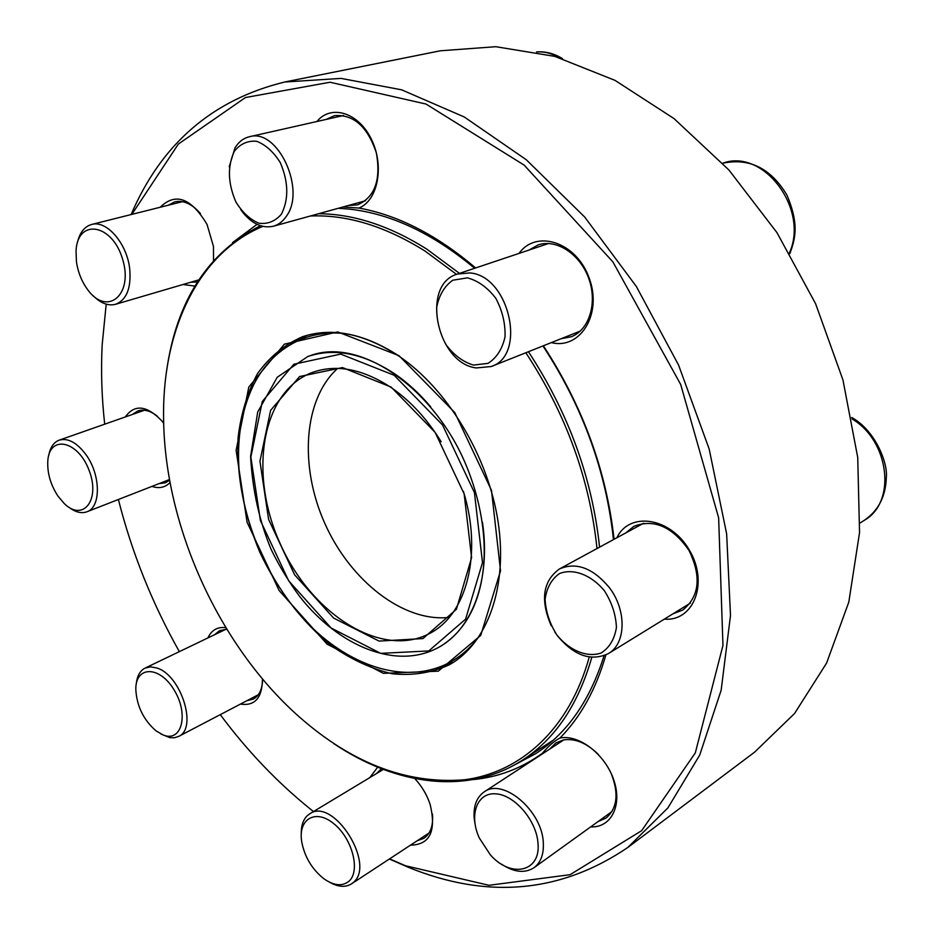 <?xml version="1.0" encoding="UTF-8"?>
<svg xmlns="http://www.w3.org/2000/svg" width="934" height="934" viewBox="0 0 934 934"><rect width="100%" height="100%" fill="white"/><g stroke="black" fill="none" stroke-linecap="round" stroke-linejoin="round"><path stroke-width="1.4" d="M627.776 847.512L754.614 752.139L794.565 713.494L826.602 663.058L848.808 602.091L859.549 532.625L857.727 457.45L842.947 379.916L815.604 303.725L776.948 232.613L728.905 169.976L674.009 118.583L615.016 80.371L554.738 56.367L495.767 46.7L440.346 50.798L284.742 82.005L341.003 78.398L401.608 89.816L464.268 116.984L526.297 159.749L584.661 216.992L636.358 286.493L678.598 365.124L709.163 448.974L726.64 533.816L730.505 615.483L721.153 690.238L699.718 755.081L667.903 807.91L627.776 847.512C560.528 893.021 487.256 899.559 407.936 867.137L389.373 859.011M131.122 214.551C161.395 143.813 212.602 99.634 284.742 82.005M389.595 858.871L405.554 865.771L488.984 885.304L570.102 874.679L641.646 830.676L695.305 752.897L722.963 645.441L718.643 517.821L680.676 384.434L612.879 261.859L524.114 165.084L425.986 104.036L330.017 82.239L245.455 97.533L178.359 144.058L131.834 214.376M106.196 304.157L102.168 344.833C100.86 370.845 101.713 397.289 104.701 424.188M118.385 499.492C131.904 552.694 152.219 603.411 179.34 651.64M220.272 714.638C247.09 750.691 277.024 782.097 310.088 808.844L313.497 811.553M232.589 242.56L257.037 224.358M316.941 121.502C331.08 103.989 358.633 112.512 371.44 139.341C384.61 165.913 377.955 200.471 358.96 208.048C398.164 215.182 437.042 235.146 475.604 267.953M519 253.418C536.455 228.865 576.745 242.256 589.261 278.274C602.558 313.999 580.271 350.005 551.34 342.603M543.366 345.778C582.804 406.232 606.364 470.724 614.07 539.28M616.884 537.75C629.306 511.155 670.507 517.249 689.35 550.091C708.906 582.547 693.927 621.647 664.331 619.137M605.874 654.944C595.962 689.362 580.644 717.067 559.921 738.07C578.718 734.042 605.08 754.147 613.708 779.762C622.686 805.341 611.151 828.003 590.673 826.882M542.047 754.112L542.339 753.318C521.406 768.425 498.371 777.181 473.223 779.575M414.731 778.547C421.689 785.996 426.815 794.577 430.107 804.302C436.505 831.155 429.967 844.78 410.493 845.153M369.864 777.567L377.651 767.188M262.466 678.901C262.244 697.873 254.912 706.267 240.458 704.084M207.92 637.922C211.551 630.03 217.54 626.621 225.9 627.718M170.046 482.516C165.178 487.513 159.142 488.809 151.938 486.392M125.296 416.961C134.613 403.955 146.801 405.286 161.851 420.942L163.672 423.254M194.891 286.084L182.982 284.508M160.239 207.243C175.534 192.206 191.143 197.961 207.068 224.487L213.466 246.459L213.547 260.469M560.984 338.762L571.328 336.742C589.296 329.83 597.667 302.849 588.747 278.46C580.072 253.99 556.36 238.579 538.112 244.942L528.866 250.102M474.635 268.28C432.804 233.43 391.007 213.711 349.258 209.111L338.295 208.282M514.599 764.876L535.777 753.621C567.207 733.237 589.961 700.593 604.029 655.726M613.463 539.607C606.096 470.969 582.594 406.418 542.946 345.942M542.339 753.318C548.527 745.986 554.387 740.907 559.921 738.07M358.96 208.048L342.895 207.009M673.075 613.755L682.777 610.065C699.554 596.382 701.609 576.465 688.942 550.324C672.317 526.589 653.952 518.592 633.836 526.344L625.862 532.87M598.075 821.558L606.084 818.032C617.292 808.365 618.997 793.538 611.21 773.539M598.285 754.38C586.645 742.985 575.029 738.164 563.424 739.938L555.777 742.997L549.612 749.161M417.148 840.787L423.966 838.277C430.574 833.595 433.399 825.493 432.43 813.981M381.434 768.705L376.636 773.48M246.961 700.675L253.289 699.099C258.753 696.052 261.835 690.191 262.524 681.493M226.857 629.283L219.595 630.625L214.528 634.746M158.827 483.707L165.388 482.785L169.626 480.193M157.624 416.459C150.584 410.797 143.988 408.952 137.847 410.925L132.289 414.509M190.769 282.22L197.413 281.975M213.466 260.563L213.688 259.033M200.448 213.571C192.112 203.939 183.578 200.016 174.856 201.837L168.167 205.246M348.394 205.492L357.453 204.885C374.849 197.319 381.142 179.958 376.332 152.826C367.517 126.569 353.542 114.181 334.419 115.653L326.106 119.435M469.779 272.926C509.299 275.577 527.161 355.41 491.237 366.525L476.328 367.949C436.797 363.454 420.37 284.31 457.45 274.047L469.779 272.926M467.385 277.853L452.803 280.223C444.467 286.119 439.108 295.109 436.727 307.193C436.505 320.128 439.564 332.586 445.892 344.529C453.796 355.06 462.972 361.902 473.445 365.089L488.062 363.349C496.666 357.862 502.317 349.012 505.037 336.8C505.469 323.526 502.387 310.695 495.826 298.32C487.56 287.532 478.091 280.714 467.385 277.853M551.27 625.873C540.109 600.037 542.829 581.065 559.431 568.958C576.126 561.813 592.646 567.872 608.991 587.147C626.819 609.785 626.235 643.608 608.384 653.59C590.977 661.681 573.955 655.703 557.329 635.657L554.854 632.084M604.321 590.638C591.059 574.76 573.301 568.117 559.513 573.546C551.492 579.22 546.682 587.836 545.106 599.394C545.783 611.77 549.729 623.69 556.968 635.12C569.67 650.636 586.984 657.781 601.087 653.029C609.435 647.717 614.549 639.195 616.428 627.461C615.903 614.724 611.863 602.442 604.321 590.638M474.962 823.636L474.133 817.635C473.433 805.703 476.749 797.146 484.104 791.95C502.936 777.368 542.526 810.922 543.319 843.11C543.822 854.412 540.728 862.607 534.026 867.698C524.896 873.535 514.085 872.368 501.581 864.23M538.019 843.671C536.852 820.869 514.634 794.834 495.849 793.83C476.935 792.23 468.728 815.102 479.305 837.985L490.187 854.61C510.454 878.369 540.704 872.333 538.019 843.671M301.262 834.366C301.028 826.263 302.955 820.11 307.064 815.896L309.738 813.818C333.31 796.714 376.437 864.639 353.11 882.618L351.406 883.926C345.358 887.58 338.108 887.031 329.632 882.256M348.837 881.334C360.769 871.329 352.422 838.639 333.963 823.823C315.692 808.459 297.923 818.896 301.705 841.686C304.542 856.676 311.793 868.947 323.491 878.462C333.636 885.689 342.077 886.646 348.837 881.334M307.064 335.318L290.579 344.459M435.804 668.464L453.562 662.253M456.516 274.374L425.075 251.094C385.275 226.18 347.051 214.481 310.403 215.987M262.804 226.39C196.607 254.013 161.395 333.123 163.637 421.549C165.552 525.795 217.213 641.086 293.743 711.906C348.324 761.981 405.298 784.595 464.677 779.762C521.044 772.348 569.46 728.952 589.261 657.011M597.001 548.55C589.739 479.2 566.016 413.937 525.842 352.748M318.552 213.734C353.391 213.909 389.443 225.678 426.721 249.063L459.446 273.37M528.434 351.721C568.456 412.793 592.168 477.939 599.581 547.149M591.817 657.314C578.181 704.75 555.111 739.004 522.573 760.078C468.086 795.511 396.028 785.517 333.742 743.557M166.637 370.635C176.561 300.818 207.815 252.519 260.399 225.724M337.664 368.393C303.363 399.238 299.137 466.405 324.904 523.612C350.448 580.913 403.395 622.476 449.242 617.397M441.175 441.759C427.212 419.191 410.82 401.316 392.011 388.124C363.513 369.152 337.092 363.875 312.773 372.292C261.286 391.066 248.281 473.69 280.188 543.658C311.174 614.035 381.492 659.311 429.768 633.38C466.696 614.759 482.82 553.652 463.381 491.319M391.159 387.096L435.116 432.384L464.151 493.923L471.6 557.645L456.399 609.307L422.939 638.576L379.064 641.086L333.59 618.051L294.63 574.842L268.607 519.432L259.944 461.244L270.603 410.353L299.616 376.53L342.498 367.576L391.159 387.096M136.306 683.898C137.088 675.971 140.018 670.705 145.085 668.09L150.537 666.853L156.749 667.962C180.986 674.838 197.961 728.59 178.569 736.459L174.448 737.755L169.825 737.65L160.8 733.937M163.111 734.976C181.756 742.799 189.17 714.218 174.121 689.981C159.539 665.37 135.278 665.755 135.815 689.642C136.831 706.209 143.556 719.951 155.978 730.832L163.111 734.976M48.79 455.232C50.284 447.269 53.763 442.237 59.239 440.136C68.112 437.742 77.09 442.681 86.173 454.94C100.86 475.149 101.059 507.36 86.92 511.774C81.421 513.735 75.42 512.241 68.929 507.267M57.955 496.106L64.283 503.589C83.208 522.269 100.755 499.69 88.999 470.117C77.849 440.276 49.304 434.649 47.797 461.022C47.202 473.094 50.588 484.793 57.955 496.106M77.335 243.027C79.553 232.799 84.305 226.612 91.614 224.475C106.511 219.829 126.931 243.319 129.698 268.735C131.379 288.022 126.674 299.872 115.594 304.286C108.262 306.142 100.837 303.328 93.295 295.856M76.448 261.789C78.047 272.448 81.842 281.823 87.854 289.925C107.305 316.673 133.62 294.899 122.646 259.337C112.349 223.483 77.545 218.054 76.039 250.849L76.448 261.789M229.227 166.789L234.983 147.841C238.707 141.851 243.54 138.15 249.495 136.726C277.737 127.876 306.422 189.871 286.318 216.326C282.839 221.475 278.519 224.767 273.347 226.238C261.555 228.725 250.697 223.226 240.774 209.741M234.306 151.308C227.336 166.404 227.861 183.274 235.882 201.931C242.303 212.357 249.95 219.443 258.811 223.203C267.673 224.347 275.203 221.346 281.403 214.19C288.898 199.211 288.524 182.037 280.305 162.656C273.615 151.938 265.735 144.817 256.663 141.279C247.72 140.497 240.272 143.848 234.306 151.308M789.44 252.88C809.358 209.006 763.265 147.946 722.694 163.24C749.278 157.624 770.655 168.178 786.825 194.891C799.597 224.861 795.079 239.139 789.872 253.628M860.039 523.028L864.37 520.273C896.57 502.27 889.6 440.988 851.983 418.887M399.507 356.309C364.564 333.485 332.224 326.958 302.476 336.73C284.555 344.588 269.576 356.87 257.527 373.577C247.452 392.338 240.96 413.727 238.065 437.742C236.512 475.71 243.821 514.027 260.014 552.683C277.62 589.809 302.301 622.161 331.196 645.569C351.044 659.392 371.335 668.791 392.035 673.753C412.524 675.877 431.66 672.877 449.464 664.728C487.046 643.748 508.014 587.673 498.137 522.094C488.284 456.598 447.736 389.291 399.157 356.309C364.248 333.52 332.025 326.993 302.476 336.73M399.005 355.667L454.73 412.501L491.494 490.35L500.531 570.826L480.753 635.389L438.279 671.172L383.372 673.344L327.087 644.145L279.138 590.545L247.09 522.246L236.127 450.386L248.818 387.026L284.38 344.156L337.734 331.932L399.005 355.667M394.113 375.258L340.7 354.103L293.836 364.248L262.302 401.468L250.849 457.1L260.388 520.507L288.711 580.843L331.115 628.01L380.71 653.356L428.764 650.94L465.599 619.16L482.493 562.607L474.437 492.58L442.494 424.912L394.113 375.258M310.602 355.527L307.741 356.543C334.535 347.483 363.641 353.332 395.07 374.067C407.726 382.812 419.599 393.739 430.691 406.839M482.458 522.316C491.015 579.956 472.009 629.691 438.174 647.612C396.635 670.157 339.112 646.69 299.849 596.709C288.956 582.08 279.406 566.354 271.199 549.542C259.337 521.09 252.472 490.058 250.581 456.446L257.702 412.046L277.258 377.243L307.741 356.543M559.618 57.768C552.111 53.39 544.464 51.44 536.676 51.942M491.237 366.525L580.236 331.103M457.45 274.047L548.573 243.505M608.384 653.59L690.413 603.084M559.431 568.958L643.666 523.203M864.37 520.273C878.427 510.629 885.736 496.398 886.319 477.566C888.071 463.217 875.321 430.434 851.703 417.475M534.026 867.698L612.004 811.518M484.104 791.95L563.867 739.856M351.406 883.926L429.033 832.988M309.738 813.818L383.349 769.441M553.313 740.137L522.573 760.078M440.895 646.118L438.174 647.612M344.973 333.566C330.963 332.107 317.805 333.473 305.488 337.664C282.593 346.117 265.233 361.972 253.418 385.228C240.552 412.221 236.022 443.3 239.828 478.465C246.121 526.928 264.591 570.522 295.226 609.272C338.762 662.836 402.834 688.218 450.76 661.856C462.085 655.458 471.868 646.55 480.099 635.132M440.147 646.526C489.79 616.557 496.643 536.326 464.934 462.412C433.645 389.513 360.968 336.438 309.901 355.784M178.569 736.459L258.239 694.779M145.085 668.09L225.981 629.247M86.92 511.774L169.509 479.539M59.239 440.136L144.478 410.236M115.594 304.286L198.755 279.885M91.614 224.475L182.457 201.662M273.347 226.238L365.521 200.752M249.495 136.726L343.572 115.489M536.583 51.93C545.561 51.265 554.201 53.507 562.501 58.655"/></g></svg>
